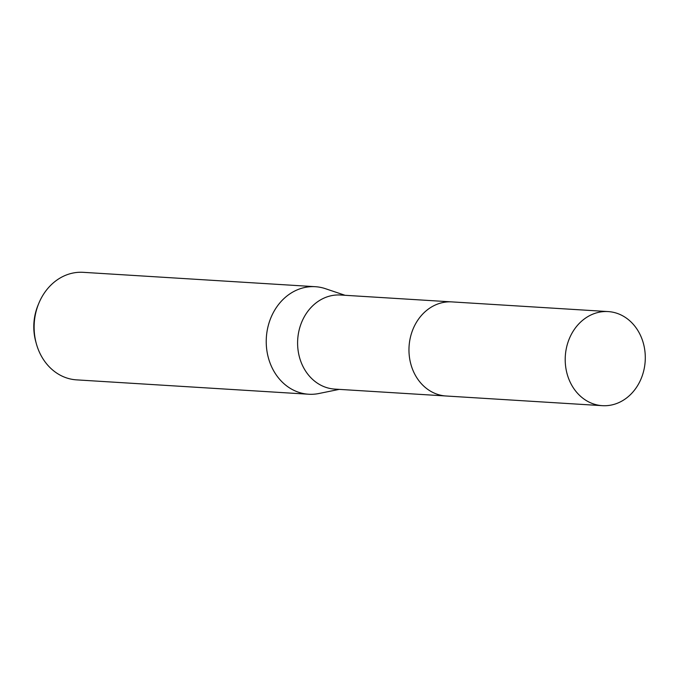 <?xml version="1.0" encoding="UTF-8"?>
<svg xmlns="http://www.w3.org/2000/svg" width="678" height="678" viewBox="0 0 678 678"><rect width="100%" height="100%" fill="white"/><g stroke="black" fill="none" stroke-linecap="round" stroke-linejoin="round"><path stroke-width="1.02" d="M451.048 301.854L340.559 295.015A47.129 40.01 93.5 0 0 303.312 318.635A47.129 40.01 93.5 0 0 303.769 367.985A47.129 40.01 93.5 0 0 334.729 389.096L445.226 395.944M345.06 295.294L325.398 288.675A53.867 45.731 93.5 0 0 315.321 286.701A53.867 45.731 93.5 0 0 272.751 313.702A53.867 45.731 93.5 0 0 273.276 370.095A53.867 45.731 93.5 0 0 308.659 394.232A53.867 45.731 93.5 0 0 318.906 393.511L339.229 389.375M315.321 286.701L83.216 272.327A53.867 45.731 93.5 0 0 38.79 303.38A53.867 45.731 93.5 0 0 36.307 343.568A53.867 45.731 93.5 0 0 41.172 355.73A53.867 45.731 93.5 0 0 76.563 379.866L308.659 394.232M38.79 303.38L38.01 305.278A48.68 41.333 93.5 0 0 35.765 341.593L36.307 343.568M583.894 319.296A47.129 40.01 93.5 0 0 566.401 370.968A47.129 40.01 93.5 0 0 602.344 405.673A47.129 40.01 93.5 0 0 626.608 397.961A47.129 40.01 93.5 0 0 644.1 346.28A47.129 40.01 93.5 0 0 608.166 311.583A47.129 40.01 93.5 0 0 583.894 319.296M608.166 311.583L451.929 301.896A47.146 40.027 93.5 0 0 427.657 309.609A47.146 40.027 93.5 0 0 410.156 361.298A47.146 40.027 93.5 0 0 446.099 396.003L602.344 405.673"/></g></svg>

